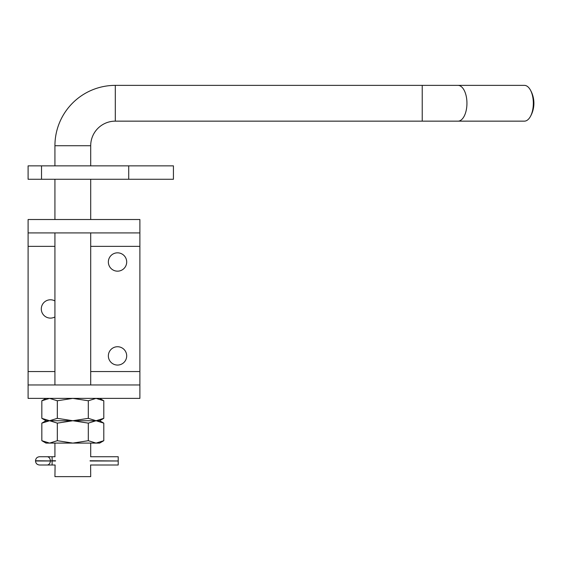 <?xml version="1.0" encoding="UTF-8"?>
<svg xmlns="http://www.w3.org/2000/svg" width="562" height="562" viewBox="0 0 562 562"><rect width="100%" height="100%" fill="white"/><g stroke="black" fill="none" stroke-linecap="round" stroke-linejoin="round"><path stroke-width="0.84" d="M115.294 121.146A24.595 24.595 0 0 0 90.7 145.734L54.928 145.734A60.366 60.366 0 0 1 115.294 85.368L115.294 121.146L524.388 121.146A17.886 8.943 90 0 0 530.163 116.917A26.828 26.828 0 0 0 530.163 89.597A17.886 8.943 90 0 1 533.331 103.26A17.886 8.943 90 0 1 530.163 116.917M115.294 85.368L524.388 85.368A17.886 8.943 90 0 1 530.163 89.597M55.554 460.981C54.872 467.036 54.872 467.036 55.554 460.981C54.872 454.918 54.872 454.918 55.554 460.981L35.518 460.756C35.757 458.311 37.099 456.969 39.544 456.73L55.041 456.73M90.623 465.357L90.7 476.632L54.928 476.632L55.09 465.006L39.614 465.006M90.075 460.981C90.756 467.036 90.756 467.036 90.075 460.981C90.756 454.918 90.756 454.918 90.075 460.981L118.203 460.981L90.075 460.756M54.928 300.944A9.168 9.168 0 0 0 41.293 308.945A9.168 9.168 0 0 0 54.928 316.947M126.696 355.901A9.168 9.168 0 0 0 117.528 346.733A9.168 9.168 0 0 0 108.361 355.901A9.168 9.168 0 0 0 117.528 365.061A9.168 9.168 0 0 0 126.696 355.901M126.696 261.997A9.168 9.168 0 0 0 117.528 252.83A9.168 9.168 0 0 0 108.361 261.997A9.168 9.168 0 0 0 117.528 271.165A9.168 9.168 0 0 0 126.696 261.997M28.1 232.928L28.1 219.517L139.889 219.517L139.889 232.928L28.1 232.928L28.1 246.346L54.928 246.346M139.889 384.963L28.1 384.963L28.1 398.381L139.889 398.381L139.889 232.928M28.1 384.963L28.1 246.346M128.712 165.86L28.1 165.86L28.1 179.271L173.426 179.271L173.426 165.86L128.712 165.86L128.712 179.271M88.304 400.776L72.814 398.381L57.324 400.776L49.582 398.381L41.834 400.776L41.834 418.339L49.582 420.734L57.324 418.339L72.814 420.734L88.304 418.339L96.053 420.734L103.794 418.339L103.794 400.776L96.053 398.381L88.304 400.776L88.304 418.339M57.324 400.776L57.324 418.339M88.304 423.13L72.814 420.734L96.053 420.734L88.304 423.13L88.304 440.699L96.053 443.095L103.794 440.699L103.794 423.13L96.053 420.734L99.643 420.734L45.986 420.734L41.834 418.339M41.834 423.13L45.986 420.734L72.814 420.734L57.324 423.13L49.582 420.734L41.834 423.13L41.834 440.699L49.582 443.095L57.324 440.699L72.814 443.095L88.304 440.699M57.324 423.13L57.324 440.699M41.834 440.699L45.986 443.095L99.643 443.095L103.794 440.699M47.039 456.73L39.544 456.73M90.587 456.73L118.203 456.73L118.203 460.756M118.203 460.981L118.203 465.006L90.538 465.006M422.231 85.368L422.231 121.146M458.002 85.368A17.886 8.943 90 0 1 466.945 103.26A17.886 8.943 90 0 1 458.002 121.146M28.1 371.545L54.928 371.545M90.7 371.545L139.889 371.545M90.7 246.346L139.889 246.346M41.518 165.86L41.518 179.271M39.544 465.006C37.099 464.767 35.757 463.425 35.518 460.981L50.327 460.981A4.025 3.196 90 0 1 47.131 465.006M47.131 456.73A4.025 3.196 90 0 1 50.327 460.756L52.104 460.981L52.104 465.006M55.554 460.756L52.104 460.756L52.104 456.73M54.928 145.734L54.928 165.86M54.928 179.271L54.928 219.517M54.928 232.928L54.928 384.963M54.928 443.095L54.928 456.281M90.7 145.734L90.7 165.86M90.7 179.271L90.7 219.517M90.7 232.928L90.7 384.963M90.7 443.095L90.7 456.281M103.794 423.13L99.643 420.734L103.794 418.339M99.643 398.381L103.794 400.776M45.986 398.381L41.834 400.776"/></g></svg>

